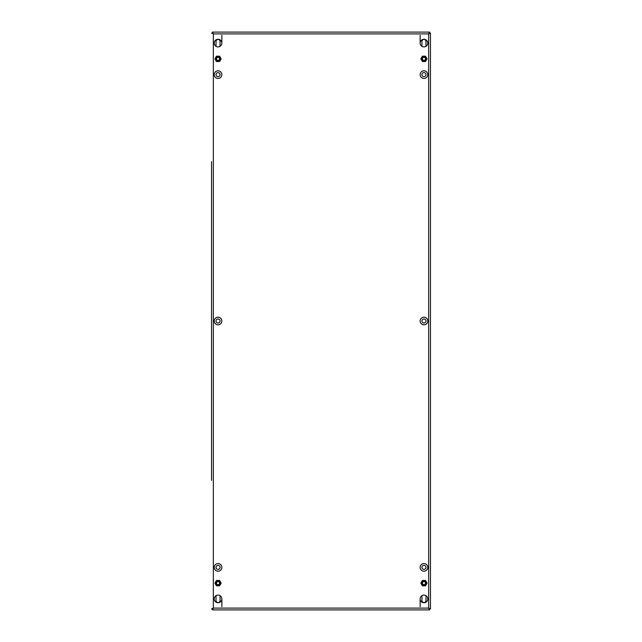 <?xml version="1.0" encoding="UTF-8"?>
<svg xmlns="http://www.w3.org/2000/svg" width="642" height="642" viewBox="0 0 642 642"><rect width="100%" height="100%" fill="white"/><g stroke="black" fill="none" stroke-linecap="round" stroke-linejoin="round"><path stroke-width="0.96" d="M425.975 74.624A2.022 2.022 0 0 1 423.953 76.647A2.022 2.022 0 0 1 421.938 74.624A2.022 2.022 0 0 1 423.953 72.61A2.022 2.022 0 0 1 425.975 74.624M425.975 567.376A2.022 2.022 0 0 1 423.953 569.39A2.022 2.022 0 0 1 421.938 567.376A2.022 2.022 0 0 1 423.953 565.353A2.022 2.022 0 0 1 425.975 567.376M425.975 321A2.022 2.022 0 0 1 423.953 323.022A2.022 2.022 0 0 1 421.938 321A2.022 2.022 0 0 1 423.953 318.978A2.022 2.022 0 0 1 425.975 321M220.062 321A2.022 2.022 0 0 1 218.047 323.022A2.022 2.022 0 0 1 216.025 321A2.022 2.022 0 0 1 218.047 318.978A2.022 2.022 0 0 1 220.062 321M220.062 74.624A2.022 2.022 0 0 1 218.047 76.647A2.022 2.022 0 0 1 216.025 74.624A2.022 2.022 0 0 1 218.047 72.61A2.022 2.022 0 0 1 220.062 74.624M220.062 567.376A2.022 2.022 0 0 1 218.047 569.39A2.022 2.022 0 0 1 216.025 567.376A2.022 2.022 0 0 1 218.047 565.353A2.022 2.022 0 0 1 220.062 567.376M214.235 598.906A3.812 3.812 0 0 0 218.047 602.726A3.812 3.812 0 0 0 221.859 598.906A3.812 3.812 0 0 0 218.047 595.094A3.812 3.812 0 0 0 214.235 598.906M214.235 567.376A3.812 3.812 0 0 0 218.047 571.187A3.812 3.812 0 0 0 221.859 567.376A3.812 3.812 0 0 0 218.047 563.556A3.812 3.812 0 0 0 214.235 567.376M420.141 567.376A3.812 3.812 0 0 0 423.953 571.187A3.812 3.812 0 0 0 427.765 567.376A3.812 3.812 0 0 0 423.953 563.556A3.812 3.812 0 0 0 420.141 567.376M214.235 43.094A3.812 3.812 0 0 0 218.047 46.906A3.812 3.812 0 0 0 221.859 43.094A3.812 3.812 0 0 0 218.047 39.274A3.812 3.812 0 0 0 214.235 43.094M214.235 74.624A3.812 3.812 0 0 0 218.047 78.444A3.812 3.812 0 0 0 221.859 74.624A3.812 3.812 0 0 0 218.047 70.813A3.812 3.812 0 0 0 214.235 74.624M420.141 74.624A3.812 3.812 0 0 0 423.953 78.444A3.812 3.812 0 0 0 427.765 74.624A3.812 3.812 0 0 0 423.953 70.813A3.812 3.812 0 0 0 420.141 74.624M214.235 321A3.812 3.812 0 0 0 218.047 324.812A3.812 3.812 0 0 0 221.859 321A3.812 3.812 0 0 0 218.047 317.188A3.812 3.812 0 0 0 214.235 321M420.141 598.906A3.812 3.812 0 0 0 423.953 602.726A3.812 3.812 0 0 0 427.765 598.906A3.812 3.812 0 0 0 423.953 595.094A3.812 3.812 0 0 0 420.141 598.906L420.141 606.73M420.141 321A3.812 3.812 0 0 0 423.953 324.812A3.812 3.812 0 0 0 427.765 321A3.812 3.812 0 0 0 423.953 317.188A3.812 3.812 0 0 0 420.141 321M420.141 43.094A3.812 3.812 0 0 0 423.953 46.906A3.812 3.812 0 0 0 427.765 43.094A3.812 3.812 0 0 0 423.953 39.274A3.812 3.812 0 0 0 420.141 43.094L420.141 35.27M211.539 480.344L211.539 161.656M211.539 167.04L211.539 474.96M212.47 32.1L429.53 32.1L428.663 33.898L213.337 33.898L211.539 33.031L213.337 33.898L212.47 32.1L213.337 33.898L213.337 608.102L211.539 608.969L212.614 608.969M429.53 32.1L428.663 33.898L430.461 33.031L430.461 608.969L430.461 33.031L429.386 33.031M212.438 608.969L213.337 608.102L212.47 609.9L213.337 608.102L428.663 608.102L430.461 608.969L428.663 608.102L429.53 609.9L428.663 608.102L428.663 33.898L429.562 33.031M427.283 32.1L414.275 32.1M212.47 609.9L429.53 609.9M427.283 609.9L414.275 609.9M422.179 46.465A2.022 2.022 0 0 1 421.938 45.502L421.938 41.465A2.022 2.022 0 0 1 423.953 39.443A2.022 2.022 0 0 1 425.975 41.465L425.975 45.502A2.022 2.022 0 0 1 425.726 46.465M425.726 595.535A2.022 2.022 0 0 1 425.975 596.498L425.975 600.535A2.022 2.022 0 0 1 423.953 602.557A2.022 2.022 0 0 1 421.938 600.535L421.938 596.498A2.022 2.022 0 0 1 422.179 595.535M219.821 595.535A2.022 2.022 0 0 1 220.062 596.498L220.062 600.535A2.022 2.022 0 0 1 218.047 602.557A2.022 2.022 0 0 1 216.025 600.535L216.025 596.498A2.022 2.022 0 0 1 216.274 595.535M216.274 46.465A2.022 2.022 0 0 1 216.025 45.502L216.025 41.465A2.022 2.022 0 0 1 218.047 39.443A2.022 2.022 0 0 1 220.062 41.465L220.062 45.502A2.022 2.022 0 0 1 219.821 46.465M221.859 35.27L221.859 43.094M221.859 598.906L221.859 606.73M217.285 60.179A1.525 1.525 0 0 1 216.723 58.093A1.525 1.525 0 0 1 218.81 57.539A1.525 1.525 0 0 1 219.363 59.626A1.525 1.525 0 0 1 217.285 60.179M219.002 57.21A1.91 1.91 0 0 0 216.394 57.908A1.91 1.91 0 0 0 217.092 60.509A1.91 1.91 0 0 0 219.7 59.81A1.91 1.91 0 0 0 219.002 57.21M219.596 61.552L216.49 61.552L214.942 58.855L216.49 56.167L219.596 56.167L221.153 58.855L219.596 61.552M217.285 584.461A1.525 1.525 0 0 1 216.723 582.374A1.525 1.525 0 0 1 218.81 581.821A1.525 1.525 0 0 1 219.363 583.907A1.525 1.525 0 0 1 217.285 584.461M219.002 581.491A1.91 1.91 0 0 0 216.394 582.19A1.91 1.91 0 0 0 217.092 584.79A1.91 1.91 0 0 0 219.7 584.092A1.91 1.91 0 0 0 219.002 581.491M219.596 585.833L216.49 585.833L214.942 583.145L216.49 580.448L219.596 580.448L221.153 583.145L219.596 585.833M423.19 60.179A1.525 1.525 0 0 1 422.637 58.093A1.525 1.525 0 0 1 424.715 57.539A1.525 1.525 0 0 1 425.277 59.626A1.525 1.525 0 0 1 423.19 60.179M424.908 57.21A1.91 1.91 0 0 0 422.3 57.908A1.91 1.91 0 0 0 422.998 60.509A1.91 1.91 0 0 0 425.606 59.81A1.91 1.91 0 0 0 424.908 57.21M425.51 61.552L422.404 61.552L420.847 58.855L422.404 56.167L425.51 56.167L427.058 58.855L425.51 61.552M423.19 584.461A1.525 1.525 0 0 1 422.637 582.374A1.525 1.525 0 0 1 424.715 581.821A1.525 1.525 0 0 1 425.277 583.907A1.525 1.525 0 0 1 423.19 584.461M424.908 581.491A1.91 1.91 0 0 0 422.3 582.19A1.91 1.91 0 0 0 422.998 584.79A1.91 1.91 0 0 0 425.606 584.092A1.91 1.91 0 0 0 424.908 581.491M425.51 585.833L422.404 585.833L420.847 583.145L422.404 580.448L425.51 580.448L427.058 583.145L425.51 585.833"/></g></svg>
